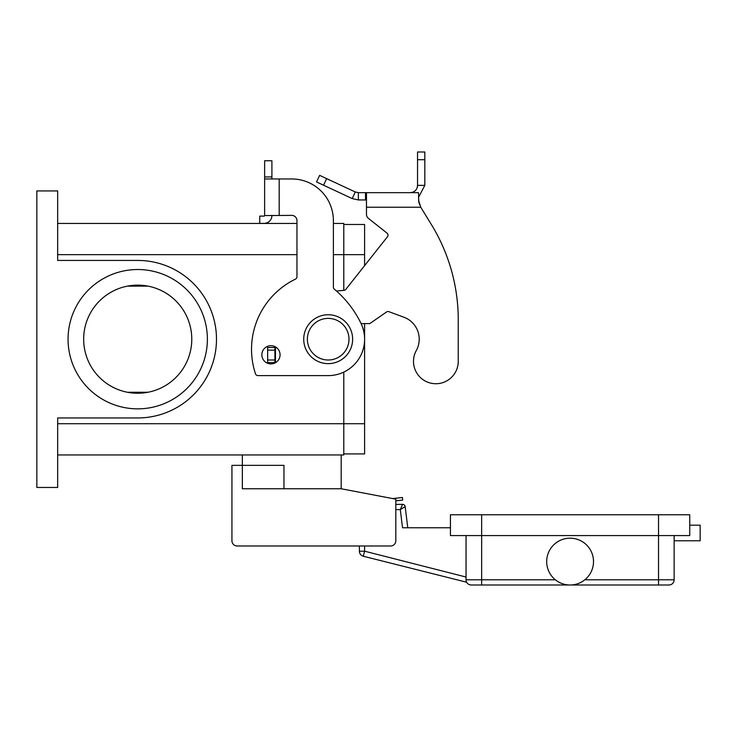 <?xml version="1.0" encoding="UTF-8"?>
<svg xmlns="http://www.w3.org/2000/svg" width="737" height="737" viewBox="0 0 737 737"><rect width="100%" height="100%" fill="white"/><g stroke="black" fill="none" stroke-linecap="round" stroke-linejoin="round"><path stroke-width="1.11" d="M402.595 504.366L400.292 509.571L405.175 506.651A2.598 2.598 0 0 0 402.595 504.366A2.598 2.598 0 0 1 405.175 506.651A2.598 2.598 0 0 0 402.595 504.366L395.815 504.366L395.815 500.828L402.715 500.073L402.43 497.484L392.628 498.562M466.042 535.578L466.042 579.798A5.205 5.205 0 0 0 471.247 585.003L668.938 585.003L658.528 585.003L658.528 579.798L584.809 579.798M578.398 583.483L577.734 583.722M593.506 561.594A23.409 23.409 0 0 1 570.088 585.003A23.409 23.409 0 0 1 546.679 561.594A23.409 23.409 0 0 1 570.088 538.185A23.409 23.409 0 0 1 593.506 561.594M689.749 525.177L700.15 525.177L700.15 540.783L674.134 540.783M481.648 514.776L481.648 535.578L450.436 535.578L450.436 514.776L689.749 514.776L689.749 535.578L658.528 535.578L658.528 579.798L674.134 579.798A5.205 5.205 0 0 1 668.938 585.003A5.205 5.205 0 0 0 674.134 579.798L674.134 535.578M555.376 579.798L481.648 579.798L481.648 535.578L658.528 535.578L658.528 514.776M466.641 582.221L363.313 556.232A5.205 5.205 0 0 1 359.398 551.193A5.205 5.205 0 0 0 363.313 556.232L364.594 551.193L364.594 545.988M395.815 509.571L400.292 509.571L402.531 527.775L450.436 527.775M407.773 527.775L405.175 506.651M341.185 454.95L341.185 488.76L395.815 499.17L395.815 540.783A5.205 5.205 0 0 1 390.61 545.988L237.139 545.988L359.398 545.988L359.398 551.193L364.594 551.193L466.042 577.034M352.636 339.195A24.45 24.45 0 0 0 328.186 314.745A24.45 24.45 0 0 0 303.727 339.195A24.45 24.45 0 0 0 328.186 363.645A24.45 24.45 0 0 0 352.636 339.195M283.966 488.76L283.966 465.351L242.344 465.351L242.344 454.95M127.464 286.122L147.99 286.122M191.777 339.195A54.05 54.05 0 0 0 137.727 285.145A54.05 54.05 0 0 0 83.668 339.195A54.05 54.05 0 0 0 137.727 393.245A54.05 54.05 0 0 0 191.777 339.195M68.062 339.195A69.656 69.656 0 0 1 137.727 269.53A69.656 69.656 0 0 1 207.383 339.195A69.656 69.656 0 0 1 137.727 408.851A69.656 69.656 0 0 1 68.062 339.195M270.958 363.903A9.102 9.102 0 0 0 280.06 354.801A9.102 9.102 0 0 0 270.958 345.699A9.102 9.102 0 0 0 261.856 354.801A9.102 9.102 0 0 0 270.958 363.903M264.629 215.379L264.629 178.962L291.769 178.962A41.622 41.622 0 0 1 333.382 220.584L333.382 287.172A2.598 2.598 0 0 0 334.312 289.162A104.046 104.046 0 0 1 360.918 323.23A36.417 36.417 0 0 1 328.186 375.612L257.95 375.612A2.598 2.598 0 0 1 255.481 373.825A78.039 78.039 0 0 1 295.5 279.102A2.598 2.598 0 0 0 296.965 276.762L296.965 220.584A5.205 5.205 0 0 0 291.769 215.379L264.629 215.572A0.516 0.516 0 0 1 264.519 215.886L264.629 215.572A0.516 0.516 0 0 1 264.104 216.098A0.516 0.516 0 0 0 264.519 215.886M264.629 178.962L264.629 160.749L271.907 160.749L271.907 178.962M271.907 215.379L271.907 215.572A7.803 7.803 0 0 1 264.104 223.375L259.746 223.375L259.746 216.098L264.104 216.098M262.354 223.375L264.104 223.375A7.803 7.803 0 0 0 270.341 220.271M279.194 215.379L279.194 178.962L291.769 178.962A41.622 41.622 0 0 1 333.382 220.584M334.312 289.162A104.046 104.046 0 0 1 360.918 323.23A36.417 36.417 0 0 1 328.186 375.612M257.95 375.612A2.598 2.598 0 0 1 255.481 373.825A78.039 78.039 0 0 1 295.5 279.102M57.661 223.44L296.965 223.44M333.382 223.44L343.792 223.44L343.792 290.369M36.85 190.929L57.661 190.929L57.661 260.428L137.727 260.428A78.767 78.767 0 0 1 216.485 339.195A78.767 78.767 0 0 1 137.727 417.953L57.661 417.953L57.661 487.461L36.85 487.461L36.85 190.929M57.661 454.95L343.792 454.95L343.792 372.093M343.792 224.481L364.594 224.481L364.594 265.642M364.594 323.589L364.594 453.909L343.792 453.909M147.99 392.259L127.464 392.259M237.139 545.988A5.205 5.205 0 0 1 231.934 540.783L231.934 465.351L242.344 465.351L242.344 488.76L341.185 488.76M231.934 540.783L231.934 509.571M458.239 361.36A22.368 22.368 0 0 1 455.448 372.185A22.368 22.368 0 0 0 458.239 361.36L458.239 319.738L458.239 361.36M358.357 192.661L358.357 199.948L352.203 198.575L316.56 181.956L319.637 175.36L355.28 191.979L358.357 192.661L418.496 192.661L418.773 201.984M416.294 350.526A23.409 23.409 0 0 0 403.922 317.232A23.409 23.409 0 0 1 416.294 350.526A22.368 22.368 0 0 0 425.037 380.928A22.368 22.368 0 0 0 455.448 372.185A22.368 22.368 0 0 1 425.037 380.928A22.368 22.368 0 0 1 416.294 350.526M366.473 192.661L366.473 207.226L420.763 207.226L431.412 224.61L420.763 207.226L418.496 199.948M387.017 233.104L368.454 218.419L387.017 233.104A2.598 2.598 0 0 1 387.45 236.761A2.598 2.598 0 0 0 387.017 233.104M412.812 192.2L412.72 192.228C415.769 190.957 417.382 188.672 417.547 185.374L417.16 187.705M412.72 192.228L410.26 192.661L412.877 192.661M418.782 202.021L419.648 204.702M424.825 185.374L417.547 185.374L417.547 151.997L424.825 151.997L424.825 185.374L418.496 197.387M352.203 198.575L355.28 191.979M366.473 199.948L358.357 199.948M366.473 207.226L366.473 214.338A5.205 5.205 0 0 0 368.454 218.419A5.205 5.205 0 0 1 366.473 214.338M387.45 236.761L345.828 289.374A2.598 2.598 0 0 1 344.013 290.35L336.459 291.014M276.154 347.33L274.919 347.514L274.919 362.604L275.647 362.604M361.084 323.589L369.799 323.589L386.529 311.991A2.598 2.598 0 0 1 388.906 311.687L403.922 317.232M458.239 319.738A182.085 182.085 0 0 0 431.412 224.61A182.085 182.085 0 0 1 458.239 319.738M274.919 347.514L267.642 347.514L267.642 362.604L274.919 362.604M467.571 583.483A5.205 5.205 0 0 0 471.247 585.003M466.042 579.798L481.648 579.798L481.648 585.003M307.375 339.195A20.811 20.811 0 0 0 328.186 360.006A20.811 20.811 0 0 0 348.988 339.195A20.811 20.811 0 0 0 328.186 318.384A20.811 20.811 0 0 0 307.375 339.195M264.629 176.935L271.907 176.935M57.661 254.652L296.965 254.652M333.382 254.652L364.594 254.652M57.661 423.729L364.594 423.729M365.515 192.661L365.515 199.948M417.547 159.708L424.825 159.708M275.445 347.514L275.445 362.604M274.919 350.121L267.642 350.121M274.919 360.006L267.642 360.006M326.629 178.612L323.543 185.217"/></g></svg>
